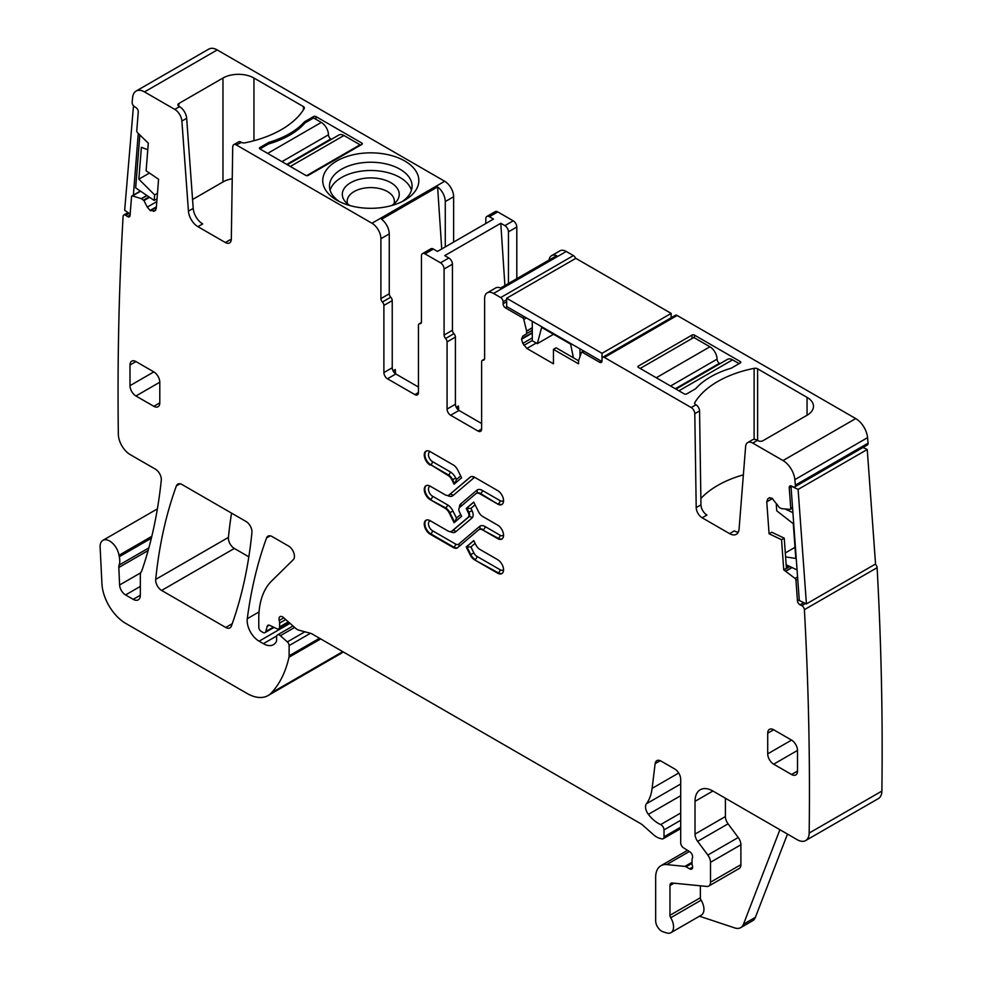<?xml version="1.0" encoding="UTF-8"?>
<svg xmlns="http://www.w3.org/2000/svg" width="982" height="982" viewBox="0 0 982 982"><rect width="100%" height="100%" fill="white"/><g stroke="black" fill="none" stroke-linecap="round" stroke-linejoin="round"><path stroke-width="1.47" d="M268.958 142.316A81.764 47.197 180 0 0 304.518 121.793L313.565 116.576L313.565 117.95L305.058 122.86A81.764 47.197 180 0 1 268.417 144.01L259.923 148.92A1.682 0.97 180 0 1 259.42 148.233A1.682 0.97 180 0 1 259.923 147.546L268.958 142.316L268.958 143.851M313.565 117.95L321.31 122.419A10.115 5.843 60 0 1 328.454 134.816A3.376 1.952 60 0 0 330.848 138.941L331.462 139.297M287.358 164.755L338.9 135A10.115 5.843 60 0 1 343.958 135.504L360.05 144.796L306.568 175.668M360.05 145.483L360.05 144.796M739.115 363.635L732.56 359.854A10.115 5.843 -120 0 0 727.502 359.351L675.947 389.118M720.052 363.647L719.438 363.291A3.376 1.952 -120 0 1 717.056 359.167A10.115 5.843 -120 0 0 709.9 346.781L693.808 337.489L640.178 368.459M147.779 149.73L141.371 147.337L138.855 179.178L149.448 173.053M138.855 179.178L154.653 194.927L154.211 200.451L135.663 187.869L139.812 135.418L140.573 135.933M154.653 194.927L157.464 193.307M154.211 200.451L157.034 198.818M133.491 105.737L124.665 210.295L130.176 214.027M138.266 133.466L133.356 195.393M573.402 357.779L570.603 344.117L541.659 327.411L537.314 343.651L532.293 340.754L532.293 321.31M579.981 348.843L579.981 356.626M537.314 343.651L553.553 334.273M601.954 361.536L506.663 306.519L506.663 298.258L602.027 353.311L671.16 313.405L671.16 317.763M671.16 313.405L575.808 258.34L506.663 298.258M602.027 353.311L602.027 360.885A3.376 1.952 -120 0 1 601.328 362.432A3.376 1.952 -120 0 1 599.646 362.26L582.449 352.342A1.682 0.97 -120 0 0 581.602 352.256A1.682 0.97 -120 0 0 581.319 352.636L578.521 360.971L578.545 363.843L553.455 349.359L556.131 347.812L578.582 360.775M785.305 552.94L795.003 547.342M785.588 556.88L795.813 558.476L793.284 523.737L776.737 510.8L776.296 504.773L777.13 504.294M797.077 569.941L786.165 564.748M792.916 512.69L785.035 508.946M777.953 505.57L776.296 504.773M863.006 447.485L867.241 449.498L875.551 563.999L806.418 603.905L798.108 489.417L867.241 449.498M806.418 603.905L799.287 600.518L790.976 486.029L798.108 489.417M347.64 203.912A23.605 13.625 180 0 1 347.174 201.224A23.605 13.625 180 0 1 347.198 200.684A23.605 13.625 180 0 1 364.138 188.151A23.605 13.625 180 0 1 375.811 187.906A23.605 13.625 180 0 1 394.383 201.224A23.605 13.625 180 0 1 393.917 203.912M549.073 260.034A12.643 7.304 60 0 1 551.602 255.651A12.643 7.304 60 0 1 556.659 255.651L500.636 287.996A12.643 7.304 -120 0 0 495.579 287.996L487.232 292.82A12.643 7.304 -120 0 0 484.617 298.602L484.617 358.479A3.376 1.952 -120 0 1 483.917 360.026A3.376 1.952 -120 0 1 483.119 360.173L484.445 359.412M478.062 431.086A5.057 2.921 -120 0 0 480.591 431.331A5.057 2.921 -120 0 0 481.634 429.024L478.062 431.086L450.64 415.251A5.057 2.921 60 0 1 447.068 409.064L455.415 404.24L455.415 337.084A3.376 1.952 -120 0 0 453.917 333.671A3.376 1.952 -120 0 1 452.432 330.259L452.432 264.195A5.057 2.921 -120 0 0 448.86 257.996L444.748 255.627L500.771 223.282L504.883 225.651A5.057 2.921 60 0 1 508.455 231.85L508.455 283.479M455.415 404.24A5.057 2.921 -120 0 0 458.987 410.439L481.634 423.512M485.808 223.515L485.808 218.777A5.057 2.921 60 0 1 486.851 216.457A5.057 2.921 60 0 1 489.38 216.703L493.492 219.084L437.469 251.429L433.357 249.047A5.057 2.921 -120 0 0 430.828 248.802L422.481 253.626A5.057 2.921 60 0 1 425.01 253.872L440.513 262.82A5.057 2.921 -120 0 1 444.085 269.007L444.085 335.083A3.376 1.952 -120 0 0 445.57 338.495A3.376 1.952 60 0 1 447.068 341.908L455.415 337.084M392.235 367.771L383.888 372.583A5.057 2.921 60 0 0 387.46 378.782L395.807 373.97A5.057 2.921 -120 0 1 392.235 367.771L392.235 300.615A3.376 1.952 -120 0 0 390.738 297.202A3.376 1.952 -120 0 1 389.253 293.79L389.253 233.912A12.643 7.304 -120 0 0 381.581 219.256L437.604 186.911A12.643 7.304 60 0 1 445.276 201.568L445.276 246.912M395.807 373.97L418.455 387.043M500.771 223.282L504.908 285.529M437.604 186.911L441.728 248.962M313.565 116.576A1.682 0.97 180 0 1 315.946 116.576L361.842 143.065A1.682 0.97 180 0 1 362.333 143.753A1.682 0.97 180 0 1 361.842 144.44L361.842 143.065M361.842 144.44L308.201 175.41A1.682 0.97 180 0 1 305.807 175.41L259.923 148.92L259.923 147.546M253.957 78.032L303.413 106.584A3.376 1.952 180 0 1 304.395 107.959A3.376 1.952 180 0 1 304.211 108.597A96.089 55.471 180 0 1 244.911 142.832A3.376 1.952 180 0 1 241.425 142.378L236.294 144.919A5.057 2.921 60 0 0 233.765 144.661A5.057 2.921 60 0 0 232.722 146.907L231.31 239.191A8.433 4.861 60 0 1 229.567 242.935A8.433 4.861 60 0 1 225.357 242.517L197.934 226.682L202.697 223.933A13.49 7.782 60 0 1 193.209 208.393L186.666 118.294A10.115 5.843 60 0 0 179.534 106.645L178.859 106.252A3.376 1.952 180 0 1 177.877 104.878A3.376 1.952 180 0 1 178.859 103.503L222.963 78.032A21.911 12.656 180 0 1 253.957 78.032L253.957 140.721M236.294 144.919L371.969 223.245A12.643 7.304 60 0 1 380.906 238.724L380.906 298.602A3.376 1.952 60 0 0 382.403 302.014L390.738 297.202M217.206 49.935L144.501 91.915A16.854 9.734 -120 0 0 136.068 91.081L208.785 49.1A16.854 9.734 -120 0 1 217.206 49.935L444.686 181.265A12.643 7.304 60 0 1 453.623 196.744L445.276 201.568M144.501 91.915L174.771 109.395A10.115 5.843 60 0 1 181.891 121.044L188.434 211.155A13.49 7.782 60 0 0 197.934 226.682M357.252 153.965A48.044 27.742 180 0 1 412.096 166.424A48.044 27.742 180 0 1 404.756 200.193A48.044 27.742 180 0 1 384.306 207.19A48.044 27.742 180 0 1 336.801 200.193A48.044 27.742 180 0 1 357.252 153.965M454.691 483.831L456.483 479.523L455.783 478.136A10.115 5.843 -120 0 0 450.222 471.863L432.497 461.626A2.529 1.461 -60 0 1 430.717 464.732L448.443 474.957A2.529 1.461 -60 0 0 450.222 471.863M475.104 504.834L470.894 508.406L466.205 508.455L473.729 502.072L478.59 511.818A7.586 4.382 -120 0 0 482.763 516.52L497.702 525.149A8.261 4.775 -120 0 1 503.103 532.428A8.261 4.775 -120 0 1 501.839 539.044A8.261 4.775 -120 0 1 497.702 538.639L498.304 538.296A2.529 1.461 120 0 0 500.083 535.202A5.732 3.314 -120 0 0 503.533 534.969M466.205 546.962L470.132 554.818A8.089 4.677 60 0 0 474.576 559.838L497.702 573.193A8.261 4.775 60 0 0 501.839 573.598A8.261 4.775 60 0 0 503.103 566.982A8.261 4.775 60 0 0 497.702 559.703L479.977 549.466A7.586 4.382 60 0 1 475.804 544.764L473.729 540.591L466.205 546.962L470.894 546.925L473.901 552.94A5.561 3.216 -120 0 0 476.957 556.389A2.529 1.461 -60 0 1 475.178 559.495A8.089 4.677 -120 0 1 470.722 554.474L473.901 552.94M454.691 522.35L456.483 518.03L460.681 514.47M787.478 834.086L755.404 917.323L743.484 924.209L779.904 829.704M457.109 408.733L458.447 405.996L458.729 410.28M456.2 407.297L458.447 405.996M393.929 372.264L395.267 369.527L393.021 370.815M430.116 465.075A8.261 4.775 -120 0 1 424.715 457.796A8.261 4.775 -120 0 1 425.979 451.168A8.261 4.775 -120 0 1 430.116 451.585L453.242 464.928A8.089 4.677 -120 0 1 457.686 469.948L461.614 477.804L454.089 484.175L452.015 480.002A7.586 4.382 -120 0 0 447.841 475.3L430.717 464.732A8.261 4.775 -120 0 1 425.402 457.722A8.261 4.775 -120 0 1 426.298 451.02M430.386 520.828A5.732 3.314 -120 0 0 428.594 525.063A5.732 3.314 -120 0 0 432.497 530.722A2.529 1.461 -60 0 1 430.717 533.827L430.116 534.171A8.261 4.775 -120 0 1 424.715 526.892A8.261 4.775 -120 0 1 425.979 520.264A8.261 4.775 -120 0 1 430.116 520.681L447.841 530.906A7.586 4.382 -120 0 0 451.634 531.287A7.586 4.382 -120 0 0 452.015 531.017L468.254 517.232A4.554 2.627 -120 0 0 468.254 512.555L466.205 508.455M430.116 534.171L453.242 547.514A8.089 4.677 -120 0 0 457.293 547.919A8.089 4.677 -120 0 0 457.686 547.637L478.59 529.899A7.586 4.382 -120 0 1 478.971 529.629A7.586 4.382 -120 0 1 482.763 530.01L497.702 538.639M449.228 494.867L470.132 477.129A8.089 4.677 60 0 1 470.525 476.847A8.089 4.677 60 0 1 474.576 477.252L497.702 490.607A8.261 4.775 60 0 1 503.103 497.886A8.261 4.775 60 0 1 501.839 504.502A8.261 4.775 60 0 1 497.702 504.085L479.977 493.86A7.586 4.382 60 0 0 476.184 493.48A7.586 4.382 60 0 0 475.804 493.75L459.564 507.534A4.554 2.627 60 0 0 459.564 512.211L461.614 516.311L454.089 522.694L449.228 512.948A7.586 4.382 60 0 0 445.055 508.246L430.116 499.617A8.261 4.775 60 0 1 424.715 492.338A8.261 4.775 60 0 1 425.979 485.722A8.261 4.775 60 0 1 430.116 486.127L445.055 494.756A7.586 4.382 60 0 0 448.848 495.137L449.449 494.793A7.586 4.382 -120 0 0 449.83 494.523A2.529 2.05 -130.3 0 1 452.997 495.591L473.901 477.853A2.529 2.05 49.7 0 0 470.722 476.786L449.228 494.867A7.586 4.382 60 0 1 448.848 495.137M699.454 916.206L734.757 927.929A16.854 9.734 -120 0 0 740.71 927.634A16.854 9.734 -120 0 0 743.484 924.209M700.375 885.801L700.375 897.744L669.969 915.285L669.969 885.555A5.057 2.921 -120 0 1 671.025 883.235A5.057 2.921 -120 0 1 672.179 883.014L706.819 886.439A8.433 4.861 -120 0 0 708.759 886.071L739.151 868.518A8.433 4.861 -120 0 0 740.894 864.663L740.894 844.766A8.433 4.861 -120 0 0 738.231 837.499L728.067 823.824A8.433 4.861 -120 0 1 725.403 816.558L725.403 798.243M700.375 897.744A3.376 1.952 -120 0 0 701.123 900.187L670.731 917.728A3.376 1.952 -120 0 1 669.969 915.285M689.389 851.492L666.704 864.59A25.287 14.595 -120 0 0 660.911 865.719A25.287 14.595 -120 0 0 655.669 877.294L655.669 920.821A8.433 4.861 -120 0 0 662.862 931.709L666.471 932.9A12.643 7.304 -120 0 0 670.927 932.679L701.332 915.126A12.643 7.304 -120 0 0 701.123 900.187M740.71 927.634L752.629 920.748A16.854 9.734 -120 0 0 755.404 917.323M638.386 367.428L684.282 393.917A1.682 0.97 0 0 0 686.663 393.917L695.698 388.7A81.764 47.197 0 0 1 731.259 368.176L740.305 362.947A1.682 0.97 0 0 0 740.796 362.26A1.682 0.97 0 0 0 740.305 361.572L694.409 335.083A1.682 0.97 0 0 0 692.028 335.083L638.386 366.053A1.682 0.97 0 0 0 637.895 366.74A1.682 0.97 0 0 0 638.386 367.428L638.386 366.053M757.601 440.378L757.601 368.815A3.376 1.952 0 0 0 754.115 368.348A96.089 55.471 0 0 0 694.814 402.583A3.376 1.952 0 0 0 694.63 403.221A3.376 1.952 0 0 0 695.612 404.596L695.98 404.805A5.057 2.921 60 0 1 699.565 410.93L700.964 504.846L696.201 507.596A8.433 4.861 -120 0 0 702.155 517.796L729.577 533.631A13.49 7.782 -120 0 0 736.316 534.294A13.49 7.782 -120 0 0 739.078 529.065L745.62 446.503A10.115 5.843 -120 0 1 747.683 442.575A10.115 5.843 -120 0 1 752.74 443.078L783.01 460.558A16.854 9.734 -120 0 1 794.855 479.633A3346.3 1931.999 -120 0 1 795.359 485.145L868.076 443.164A3346.3 1931.999 -120 0 0 867.572 437.653A16.854 9.734 -120 0 0 855.727 418.577L783.01 460.558M702.155 517.796L706.93 515.047A8.433 4.861 60 0 1 700.964 504.846M743.374 474.846A96.089 55.471 0 0 0 700.866 498.512M757.601 368.815L807.057 397.366L807.057 415.251A21.911 12.656 0 0 0 813.477 406.303A21.911 12.656 0 0 0 807.057 397.366M747.683 442.575L752.445 439.826A10.115 5.843 60 0 1 757.503 440.329L758.178 440.722A3.376 1.952 0 0 0 762.953 440.722L807.057 415.251M738.268 532.17A13.49 7.782 60 0 1 734.34 530.869L729.577 533.631M453.623 242.1L453.623 196.744M486.851 216.457L495.198 211.646A5.057 2.921 60 0 1 497.727 211.891L513.218 220.84L504.883 225.651M516.802 278.667L516.802 227.026A5.057 2.921 -120 0 0 513.218 220.84M797.519 750.42A8.433 4.861 -120 0 0 791.553 740.097L773.681 729.773A8.433 4.861 -120 0 0 769.458 729.356A8.433 4.861 -120 0 0 767.715 733.21L767.715 753.857A8.433 4.861 -120 0 0 773.681 764.18L791.553 774.503A8.433 4.861 -120 0 0 795.776 774.921A8.433 4.861 -120 0 0 797.519 771.066L797.519 750.42L773.681 764.18M225.75 627.461A8.433 4.861 -120 0 0 229.96 627.879A8.433 4.861 -120 0 0 231.384 626.086A590.022 340.644 -120 0 0 251.932 532.526A8.433 4.861 -120 0 0 246.003 521.467L182.014 484.531A8.433 4.861 -120 0 0 177.803 484.114A8.433 4.861 -120 0 0 176.392 485.894A590.022 340.644 -120 0 0 155.708 579.38A8.433 4.861 -120 0 0 161.625 590.44L225.75 627.461L232.231 623.717M231.543 513.12A590.022 340.644 -120 0 0 228.413 537.399A8.433 4.861 -120 0 0 234.342 548.459L248.839 556.819M129.992 365.022L129.992 385.668A8.433 4.861 -120 0 0 135.946 395.992L153.83 406.315A8.433 4.861 -120 0 0 158.041 406.732A8.433 4.861 -120 0 0 159.796 402.865L159.796 382.219A8.433 4.861 -120 0 0 153.83 371.896L135.946 361.572A8.433 4.861 -120 0 0 131.735 361.155A8.433 4.861 -120 0 0 129.992 365.022L135.946 361.572M799.238 599.793L797.445 600.824L795.948 580.178A1.682 0.97 -120 0 0 795.027 578.435L783.734 569.83L786.422 568.283L784.237 538.161L771.766 532.219L769.078 533.766L781.549 539.707L783.734 569.83M797.445 600.824A3.376 1.952 -120 0 0 800.035 604.814L801.815 605.673A3.376 1.952 -120 0 1 804.393 609.662L877.11 567.682A3.376 1.952 -120 0 0 875.257 564.159M725.403 816.558L695.011 834.099L695.011 801.349A25.287 14.595 -120 0 1 700.24 789.761A25.287 14.595 -120 0 1 712.883 791.013L797.249 839.72A16.854 9.734 -120 0 0 805.67 840.555A16.854 9.734 -120 0 0 809.168 833.055A3346.3 1931.999 -120 0 0 804.393 609.662M805.67 840.555L878.387 798.575A16.854 9.734 -120 0 0 881.873 791.075A3346.3 1931.999 -120 0 0 877.11 567.682M695.011 834.099A8.433 4.861 -120 0 0 697.662 841.365L707.838 855.052A8.433 4.861 -120 0 1 710.502 862.319L710.502 882.204A8.433 4.861 -120 0 1 708.759 886.071M670.927 932.679A12.643 7.304 -120 0 0 670.731 917.728M666.704 864.59L684.92 866.394A4.21 2.43 -120 0 1 686.062 866.787L689.646 868.861A4.21 2.43 -120 0 0 691.745 869.07A4.21 2.43 -120 0 0 692.42 865.78A8.433 4.861 -120 0 1 692.028 863.08L692.028 860.183A8.433 4.861 -120 0 1 692.42 857.949A4.21 2.43 -120 0 0 689.757 851.738L683.558 847.871A4.21 2.43 -120 0 1 680.698 842.777L680.698 779.315A8.433 4.861 -120 0 0 674.744 768.992L661.033 761.087A8.433 4.861 -120 0 0 656.823 760.669A8.433 4.861 -120 0 0 655.129 763.652L652.109 788.374A59.006 34.063 -120 0 1 646.402 803.792A8.433 4.861 -120 0 0 648.366 814.36A26.968 15.577 -120 0 0 660.677 824.585A4.21 2.43 -120 0 1 664.016 829.925L664.016 836.824A4.21 2.43 -120 0 1 663.145 838.751A4.21 2.43 -120 0 1 661.807 838.861L659.708 838.309A16.854 9.734 -120 0 1 653.533 834.737L643.222 825.592A16.854 9.734 -120 0 0 640.141 823.346L312.141 633.979A8.433 4.861 -120 0 0 310.607 633.329L298.774 630.149A8.433 4.861 -120 0 1 295.692 628.37L283.491 617.555A5.057 2.921 -120 0 0 280.042 616.635A5.057 2.921 -120 0 0 279.219 620.514A8.433 4.861 -120 0 1 279.588 623.128L279.588 626.884A4.21 2.43 -120 0 1 278.716 628.811A4.21 2.43 -120 0 1 276.863 628.738L269.792 625.374A4.21 2.43 -120 0 0 267.951 625.301A4.21 2.43 -120 0 0 267.178 626.393L265.803 631.512A4.21 2.43 -120 0 1 265.03 632.617A4.21 2.43 -120 0 1 262.93 632.408L261.175 631.389A3.376 1.952 -120 0 1 258.782 627.265L258.782 618.586A92.713 53.531 -120 0 1 271.646 580.976L293.262 559.728A8.433 4.861 -120 0 0 293.79 552.841A8.433 4.861 -120 0 0 288.463 545.98L272.186 536.589A8.433 4.861 -120 0 0 267.976 536.172A8.433 4.861 -120 0 0 266.564 537.952A590.022 340.644 -120 0 0 247.28 618.709A16.854 9.734 -120 0 0 259.088 641.197L263.36 643.664A20.229 11.674 -120 0 0 273.475 644.671A20.229 11.674 -120 0 0 276.335 641.59A4.21 2.43 -120 0 0 276.605 640.301L276.605 636.864A4.21 2.43 -120 0 1 277.476 634.937A4.21 2.43 -120 0 1 280.361 635.71L287.358 641.909A3.376 1.952 -120 0 1 289.125 645.591L289.125 655.816A8.433 4.861 -120 0 1 288.978 657.253A160.152 92.468 -120 0 1 271.498 692.801A42.14 24.329 -120 0 1 268.123 695.526A42.14 24.329 -120 0 1 247.047 693.439L125.733 623.398A33.719 19.468 -120 0 1 101.932 583.75L100.127 547.183A13.49 7.782 -120 0 1 102.901 540.346A13.49 7.782 -120 0 1 112.414 543.095A13.49 7.782 -120 0 1 118.994 555.284A16.854 9.734 -120 0 0 119.276 556.72A16.854 9.734 -120 0 1 119.129 565.055A8.433 4.861 -120 0 0 118.822 567.473L119.608 584.99A8.433 4.861 -120 0 0 125.561 594.945L133.196 599.351A10.115 5.843 -120 0 0 138.253 599.842A10.115 5.843 -120 0 0 140.34 595.215L140.34 574.998A8.433 4.861 -120 0 1 141.101 572.076A16.854 9.734 -120 0 0 141.997 570.223A613.615 354.269 -120 0 0 161.281 480.21A8.433 4.861 -120 0 0 155.352 469.126L130.262 454.641A16.854 9.734 -120 0 1 118.343 434.216A3346.3 1931.999 -120 0 1 123.106 216.322A3.376 1.952 -120 0 1 123.806 215.021A3.376 1.952 -120 0 1 125.696 215.316L127.476 216.519A3.376 1.952 -120 0 0 129.366 216.813A3.376 1.952 -120 0 0 130.054 215.512L131.551 196.596A1.682 0.97 -120 0 1 131.895 195.946A1.682 0.97 -120 0 1 132.472 195.909L141.31 198.646L146.846 195.455M268.123 695.526L340.828 653.546A42.14 24.329 -120 0 0 343.135 651.876M136.068 91.081A16.854 9.734 -120 0 0 132.656 97.316A3346.3 1931.999 -120 0 0 132.153 102.251A3.376 1.952 -120 0 0 134.313 106.486L136.093 107.689A3.376 1.952 -120 0 1 138.266 111.923L136.768 130.839A1.682 0.97 -120 0 0 137.492 132.644L148.307 143.188L146.109 170.794L158.581 179.252L156.261 208.491L154.788 210.909L150.099 210.455L147.275 207.116L143.937 200.598L141.31 198.646M222.963 78.032L222.963 181.952A21.911 12.656 180 0 1 232.231 178.773M222.963 181.952L192.558 199.506M231.212 240.283A8.433 4.861 60 0 1 230.119 239.768L225.357 242.517M383.888 372.583L383.888 305.427A3.376 1.952 -120 0 0 382.403 302.014M387.46 378.782L414.883 394.604A5.057 2.921 -120 0 0 417.411 394.862A5.057 2.921 -120 0 0 418.455 392.542L418.455 325.386A3.376 1.952 -120 0 1 419.154 323.839A3.376 1.952 -120 0 1 419.952 323.692A3.376 1.952 60 0 0 420.738 323.544A3.376 1.952 60 0 0 421.438 321.998L421.438 255.934A5.057 2.921 60 0 1 422.481 253.626M447.068 409.064L447.068 341.908M481.634 429.024L481.634 361.867A3.376 1.952 60 0 1 482.334 360.32A3.376 1.952 60 0 1 483.119 360.173M551.602 255.651L559.949 250.84A12.643 7.304 -120 0 1 566.27 251.466L493.553 293.446A12.643 7.304 -120 0 0 487.232 292.82M566.27 251.466L573.414 255.59L500.71 297.571L493.553 293.446M506.663 299.633L503.091 301.695A3.376 1.952 -120 0 0 500.71 297.571M575.587 258.462A3.376 1.952 -120 0 0 573.414 255.59M503.091 301.695L503.091 303.769A3.376 1.952 -120 0 0 505.472 307.894L522.67 317.824A1.682 0.97 -120 0 1 523.799 319.432L526.61 330.995L532.293 327.718M553.455 349.359L553.455 363.806L526.868 348.463L522.792 343.393L521.565 339.281L522.792 336.09L526.462 333.978L526.61 330.995M602.727 357.276L675.444 315.296A3.376 1.952 -120 0 1 677.126 315.468L604.409 357.448A3.376 1.952 -120 0 0 602.727 357.276A3.376 1.952 -120 0 0 602.027 358.823L602.027 360.885M699.565 410.93L694.79 413.68A5.057 2.921 -120 0 0 691.218 407.555L604.409 357.448M694.79 413.68L696.201 507.596M677.126 315.468L855.727 418.577M768.992 497.911L771.999 498.205L779.462 507.633L781.672 508.651L790.019 509.376A1.682 0.97 -120 0 0 790.4 509.302A1.682 0.97 -120 0 0 790.743 508.406L789.246 487.759A3.376 1.952 -120 0 1 789.933 485.98A3.376 1.952 -120 0 1 791.406 486.029L793.186 486.876A3.376 1.952 -120 0 0 794.671 486.937A3.376 1.952 -120 0 0 795.359 485.145M794.671 486.937L867.388 444.956A3.376 1.952 -120 0 0 868.076 443.164M769.25 497.788L767.728 498.893L769.9 497.641M769.078 533.766L766.77 501.851L767.728 498.893M304.518 121.793L304.518 123.474M241.056 142.157A5.057 2.921 -120 0 0 238.528 141.911L233.765 144.661M402.19 201.568A41.305 23.85 0 0 0 412.084 186.077A41.305 23.85 0 0 0 359.154 163.196A41.305 23.85 0 0 0 329.473 186.077A41.305 23.85 0 0 0 339.367 201.568M391.523 205.594A28.466 16.436 0 0 0 396.765 201.052A28.466 16.436 0 0 0 392.223 183.536A28.466 16.436 0 0 0 362.763 178.564A28.466 16.436 0 0 0 344.792 201.052A28.466 16.436 0 0 0 350.034 205.594M330.099 190.213A41.305 23.85 180 0 1 359.154 171.457A41.305 23.85 180 0 1 411.458 190.213M781.549 539.707L784.237 538.161M321.31 122.419L267.669 153.388M281.969 161.649L328.454 134.816M286.744 164.399L330.848 138.941M290.316 166.474L343.958 135.504M678.918 390.824L732.56 359.854M675.334 388.762L719.438 363.291M717.056 359.167L670.571 386M709.9 346.781L656.271 377.751M315.946 116.576L315.946 119.325M179.534 106.645L174.771 109.395M444.686 181.265L371.969 223.245M460.681 475.951L456.483 479.523M430.386 451.732A5.732 3.314 -120 0 0 428.594 455.967A5.732 3.314 -120 0 0 432.497 461.626M432.497 530.722L455.623 544.077A5.561 3.216 -120 0 0 458.68 544.163A2.529 2.05 -130.3 0 1 458.962 546.557M479.277 529.482A7.586 4.382 -120 0 1 479.56 529.286A7.586 4.382 -120 0 1 483.353 529.666A2.529 1.461 120 0 0 485.145 526.573A10.115 5.843 -120 0 0 479.584 526.426L458.68 544.163M485.145 526.573L500.083 535.202M450.296 531.643A10.115 5.843 -120 0 0 455.783 531.753L472.035 517.956A7.083 4.088 -120 0 0 472.035 510.677L470.894 508.406M475.104 543.353L470.894 546.925M503.533 569.511A5.732 3.314 -120 0 1 500.083 569.744L476.957 556.389M474.883 477.424A5.561 3.216 -120 0 0 473.901 477.853M447.522 495.493A10.115 5.843 -120 0 0 452.997 495.591M430.386 486.286A5.732 3.314 -120 0 0 428.594 490.509A5.732 3.314 -120 0 0 432.497 496.18A2.529 1.461 -60 0 1 430.717 499.273A8.261 4.775 -120 0 1 425.402 492.264A8.261 4.775 -120 0 1 426.298 485.562M449.228 512.948L452.997 511.07A10.115 5.843 -120 0 0 447.448 504.809L432.497 496.18M452.997 511.07L456.483 518.03M460.84 506.454A2.529 2.05 49.7 0 0 460.558 504.061A7.083 4.088 -120 0 0 459.466 507.62M460.558 504.061L476.798 490.263A10.115 5.843 -120 0 1 482.358 490.411L500.083 500.648A5.732 3.314 -120 0 0 503.533 500.415M454.629 483.721L452.604 479.658L455.783 478.136M452.015 480.002L452.604 479.658A7.586 4.382 -120 0 0 448.443 474.957L447.841 475.3M473.778 502.195L466.806 508.111L468.856 512.211L472.035 510.677M455.783 531.753A2.529 2.05 49.7 0 0 452.604 530.673L468.856 516.888A2.529 2.05 -130.3 0 1 472.035 517.956M468.254 517.232L468.856 516.888A4.554 2.627 -120 0 0 468.856 512.211L468.254 512.555M451.916 531.09A7.586 4.382 -120 0 0 452.236 530.943A7.586 4.382 -120 0 0 452.604 530.673L452.015 531.017M426.298 520.116A8.261 4.775 -120 0 0 425.402 526.818A8.261 4.775 -120 0 0 430.717 533.827L453.844 547.17A2.529 1.461 120 0 0 455.623 544.077M453.242 547.514L453.844 547.17A8.089 4.677 -120 0 0 457.575 547.723M479.584 526.426A2.529 2.05 -130.3 0 1 479.486 529.335M482.763 530.01L498.304 538.296A8.261 4.775 -120 0 0 502.121 538.86M473.778 540.701L466.806 546.618L470.722 554.474L470.132 554.818M500.083 569.744A2.529 1.461 -60 0 1 498.304 572.837L474.576 559.838M497.702 573.193L498.304 572.837A8.261 4.775 -120 0 0 502.121 573.402M447.448 504.809A2.529 1.461 -60 0 1 445.656 507.903L430.116 499.617M454.629 522.24L449.83 512.604A7.586 4.382 -120 0 0 445.656 507.903L445.055 508.246M476.7 493.185A2.529 2.05 49.7 0 0 476.798 490.263M479.977 493.86L480.579 493.516A2.529 1.461 120 0 0 482.358 490.411M497.702 504.085L480.579 493.516A7.586 4.382 -120 0 0 476.786 493.136A7.586 4.382 -120 0 0 476.491 493.332M502.121 504.306A8.261 4.775 -120 0 1 498.304 503.741A2.529 1.461 120 0 0 500.083 500.648M470.844 476.7A8.089 4.677 -120 0 0 470.722 476.786L470.132 477.129M395.55 373.811L395.267 369.527M692.028 338.52L692.028 335.083M694.409 337.833L694.409 335.083M740.305 361.572L740.305 362.947M694.814 403.86L694.814 402.583M754.115 439.359L754.115 368.348M489.38 216.703L497.727 211.891M516.802 227.026L508.455 231.85M773.681 729.773L767.715 733.21M767.715 753.857L791.553 740.097M791.553 774.503L797.519 771.066M180.062 483.782L176.392 485.894M228.413 537.399L155.708 579.38M234.342 548.459L161.625 590.44M129.992 385.668L153.83 371.896M159.796 382.219L135.946 395.992M153.83 406.315L159.796 402.865M786.324 567.031L788.423 565.828M786.361 567.461L788.841 566.025M786.41 568.247L789.626 566.393L786.41 568.247M783.98 569.879L789.835 566.504M786.017 570.849L791.873 567.461M786.201 570.972L792.093 567.571M797.58 576.962L795.027 578.435M797.74 579.147L795.948 580.178M803.779 602.653L800.035 604.814M805.559 603.5L801.815 605.673M881.873 791.075L809.168 833.055M712.883 791.026L695.011 801.349M728.067 823.824L697.662 841.365M738.231 837.499L707.838 855.052M740.894 844.766L710.502 862.319M740.894 864.663L710.502 882.204M674.057 883.199L669.969 885.555M692.028 862.294L684.92 866.394M692.028 863.35L686.062 866.787M692.617 867.131L689.646 868.861M660.26 760.694L655.129 763.652M678.697 773.018L652.109 788.374M680.698 783.992L646.402 803.792M680.698 795.702L648.366 814.36M680.698 813.022L660.677 824.585M680.698 820.289L664.016 829.925M680.698 827.188L664.016 836.824M283.823 617.85L279.219 620.514M285.75 619.568L279.588 623.128M288.315 621.839L279.588 626.884M269.289 625.178L267.178 626.393M273.438 627.105L265.803 631.512M270.222 535.841L266.564 537.952M259.052 611.909L247.28 618.709M290.009 623.337L259.088 641.197M276.74 635.943L263.36 643.664M294.649 627.449L280.361 635.71M304.886 631.794L287.358 641.909M310.447 633.28L289.125 645.591M319.543 638.251L289.125 655.816M320.721 638.926L288.978 657.253M342.767 651.655L271.498 692.801M151.817 536.332L118.994 555.284M151.363 538.197L119.276 556.72M148.871 547.882L119.129 565.055M148.135 550.546L118.822 567.473M119.608 584.99L140.721 572.801M140.34 586.414L125.561 594.945M133.196 599.351L140.34 595.215M129.133 213.327L125.696 215.316M130.103 215.009L127.476 216.519M140.598 191.22L132.472 195.909M141.494 198.745L147.005 195.565M143.532 200.119L149.043 196.94M143.937 200.598L149.608 197.333M147.275 207.116L156.813 201.605M150.099 210.455L156.396 206.821M150.516 210.737L156.359 207.374M153.56 211.388L155.733 210.136M193.209 208.393L188.434 211.155M186.666 118.294L181.891 121.044M389.253 233.912L380.906 238.724M389.253 293.79L380.906 298.602M392.235 300.615L383.888 305.427M414.883 394.604L418.455 392.542M421.266 322.931L419.952 323.692M425.01 253.872L433.357 249.047M448.86 257.996L440.513 262.82M452.432 264.195L444.085 269.007M452.432 330.259L444.085 335.083M453.917 333.671L445.57 338.495M450.64 415.251L458.987 410.439M506.663 301.695L503.091 303.769M507.264 306.863L505.472 307.894M524.462 316.793L522.67 317.824M526.413 317.923L523.799 319.432M526.634 331.229L532.293 327.963M526.634 333.585L532.293 330.32M526.462 333.978L522.792 336.09M521.565 338.79L532.293 332.603M521.565 339.281L532.293 333.082M522.792 343.393L532.293 337.906M523.922 345.345L532.293 340.521M526.868 348.463L536.258 343.037M584.241 351.298L582.449 352.342M601.438 361.229L599.646 362.26M695.98 404.805L691.218 407.555M757.503 440.329L752.74 443.078M867.572 437.653L794.855 479.633M791.026 486.728L789.246 487.759M792.535 507.375L790.743 508.406M766.77 501.851L772.552 498.512M178.859 103.503L178.859 106.252M303.413 106.584L303.413 109.886M687.535 850.338L660.911 865.719M680.698 828.612L663.145 838.751M289.297 622.711L278.716 628.811M274.064 627.4L265.03 632.617M292.992 625.976L277.476 634.937M157.39 508.885L102.901 540.346M128.028 212.578L123.806 215.021M140.365 191.06L131.895 195.946M421.388 322.562L419.154 323.839M482.334 360.32L484.556 359.031M583.75 351.016L581.602 352.256M792.572 508.038L790.4 509.302"/></g></svg>
